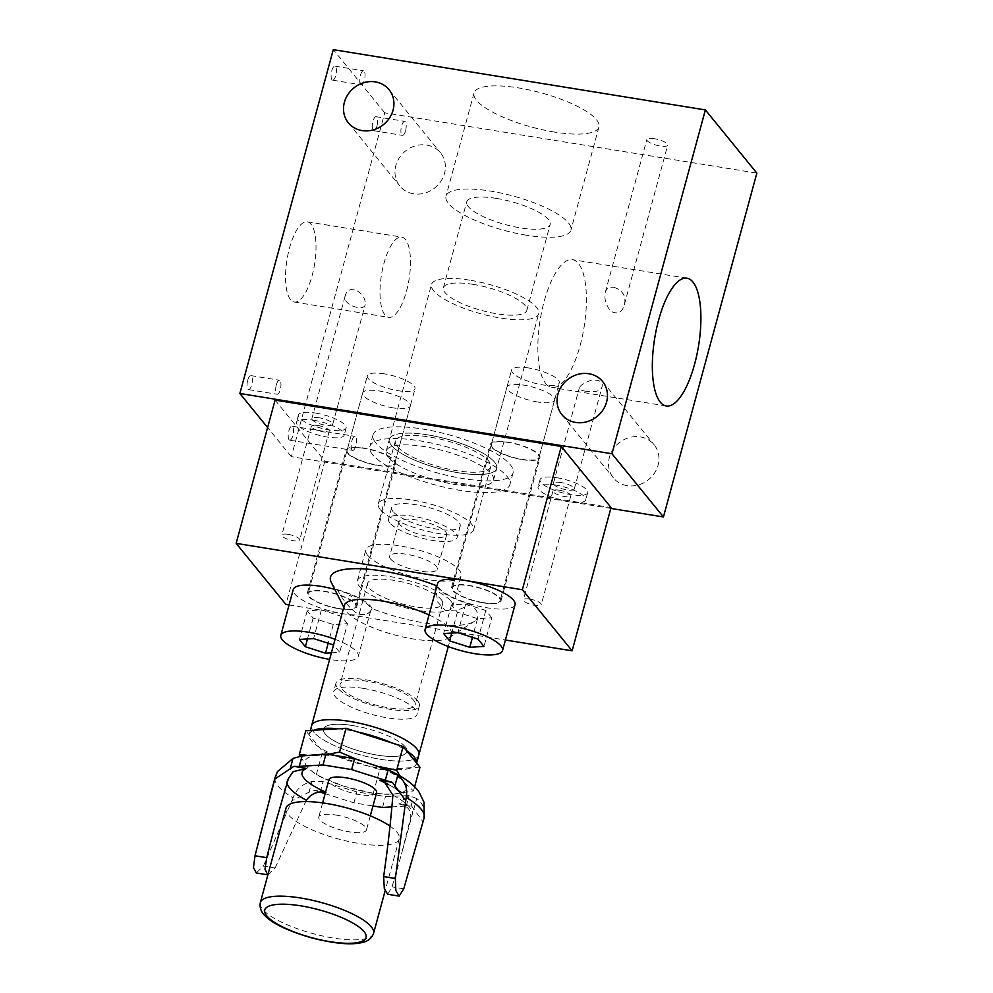 <?xml version="1.0" encoding="UTF-8"?>
<svg xmlns="http://www.w3.org/2000/svg" width="993" height="993" viewBox="0 0 993 993"><rect width="100%" height="100%" fill="white"/><g stroke="black" fill="none" stroke-linecap="round" stroke-linejoin="round"><path stroke-width="0.74" stroke-dasharray="4.96 3.72" d="M654.25 138.672A10.811 2.967 -164.8 0 0 646.828 139.529A10.811 2.967 -164.8 0 0 656.485 145.214A10.811 2.967 -164.8 0 0 667.693 145.189A10.811 2.967 -164.8 0 0 654.25 138.672M613.885 287.262C622.847 290.465 626.347 296.224 624.386 304.566C622.226 312.696 617.596 314.855 610.521 311.057C605.829 304.826 604.079 298.608 605.283 292.426C606.313 288.529 609.181 286.816 613.885 287.262M496.45 198.401A43.233 11.866 -164.8 0 0 466.735 201.815A43.233 11.866 -164.8 0 0 505.35 224.592A43.233 11.866 -164.8 0 0 550.172 224.48A43.233 11.866 -164.8 0 0 496.45 198.401M473.09 284.358A43.233 11.866 -164.8 0 0 443.387 287.771A43.233 11.866 -164.8 0 0 481.99 310.548A43.233 11.866 -164.8 0 0 526.824 310.437A43.233 11.866 -164.8 0 0 473.09 284.358M526.439 235.217A64.719 17.762 15.2 0 1 446.006 196.18A64.719 17.762 15.2 0 1 513.12 196.006A64.719 17.762 15.2 0 1 570.913 230.115A64.719 17.762 15.2 0 1 526.439 235.217M554.466 132.069A64.719 17.762 15.2 0 1 474.021 93.019A64.719 17.762 15.2 0 1 541.135 92.845A64.719 17.762 15.2 0 1 598.94 126.967A64.719 17.762 15.2 0 1 554.466 132.069M545.815 383.608A64.719 22.256 99.2 0 0 551.785 387.431A64.719 22.256 99.2 0 0 584.095 327.107A64.719 22.256 99.2 0 0 572.477 259.657A64.719 22.256 99.2 0 0 541.93 310.586A64.719 22.256 99.2 0 0 545.815 383.608M585.634 391.217C581.029 390.472 578.944 389.318 579.378 387.766C580.582 385.085 584.728 382.516 591.816 380.046C599.971 379.798 603.372 382.106 602.006 386.96C600.566 391.105 595.117 392.533 585.634 391.217M610.819 508.428L291.346 456.681L384.763 112.842L756.852 173.117M384.763 112.842L333.288 49.65M469.664 280.15A55.583 15.255 -164.8 0 0 431.471 284.532A55.583 15.255 -164.8 0 0 481.108 313.825A55.583 15.255 -164.8 0 0 538.74 313.676A55.583 15.255 -164.8 0 0 469.664 280.15M427.623 434.872A55.583 15.255 -164.8 0 0 389.43 439.254A55.583 15.255 -164.8 0 0 439.067 468.559A55.583 15.255 -164.8 0 0 496.699 468.411A55.583 15.255 -164.8 0 0 427.623 434.872M413.572 193.796A26.24 23.571 140.8 0 1 399.831 186.014A26.24 23.571 140.8 0 1 405.305 151.159A26.24 23.571 140.8 0 1 440.532 152.86A26.24 23.571 140.8 0 1 440.954 181.21A26.24 23.571 140.8 0 1 413.572 193.796M627.117 485.651A26.24 23.571 140.8 0 1 613.389 477.869A26.24 23.571 140.8 0 1 618.85 443.015A26.24 23.571 140.8 0 1 654.089 444.715A26.24 23.571 140.8 0 1 654.511 473.065A26.24 23.571 140.8 0 1 627.117 485.651M247.716 380.195A7.1 2.445 -80.8 0 1 250.819 375.602A7.1 2.445 -80.8 0 1 252.098 383.013A7.1 2.445 -80.8 0 1 248.548 389.628A7.1 2.445 -80.8 0 1 247.716 380.195M289.075 439.762A7.1 2.445 -80.8 0 1 288.653 431.756A7.1 2.445 -80.8 0 1 292.004 426.158A7.1 2.445 -80.8 0 1 293.283 433.569A7.1 2.445 -80.8 0 1 289.733 440.184A7.1 2.445 -80.8 0 1 289.075 439.762M331.972 79.75A7.1 2.445 -80.8 0 1 331.55 71.744A7.1 2.445 -80.8 0 1 334.902 66.146A7.1 2.445 -80.8 0 1 336.18 73.556A7.1 2.445 -80.8 0 1 332.63 80.172A7.1 2.445 -80.8 0 1 331.972 79.75M376.918 126.136A7.1 2.445 -80.8 0 1 373.802 130.728A7.1 2.445 -80.8 0 1 372.536 123.331A7.1 2.445 -80.8 0 1 376.074 116.702A7.1 2.445 -80.8 0 1 376.918 126.136M290.539 299.638A40.639 13.976 -80.8 0 1 288.107 253.798A40.639 13.976 -80.8 0 1 307.284 221.824A40.639 13.976 -80.8 0 1 314.57 264.163A40.639 13.976 -80.8 0 1 294.288 302.046A40.639 13.976 -80.8 0 1 290.539 299.638M291.346 456.681L267.613 427.549M508.342 442.468A24.701 6.777 -164.8 0 0 491.361 444.417A24.701 6.777 -164.8 0 0 513.431 457.438A24.701 6.777 -164.8 0 0 539.038 457.363A24.701 6.777 -164.8 0 0 508.342 442.468M364.059 448.352A24.701 6.777 -164.8 0 0 347.091 450.301A24.701 6.777 -164.8 0 0 369.148 463.321A24.701 6.777 -164.8 0 0 394.767 463.247A24.701 6.777 -164.8 0 0 364.059 448.352M319.287 417.78A10.811 2.967 -164.8 0 0 311.864 418.636A10.811 2.967 -164.8 0 0 321.509 424.334A10.811 2.967 -164.8 0 0 332.717 424.296A10.811 2.967 -164.8 0 0 319.287 417.78M560.834 482.511A10.811 2.967 -164.8 0 0 553.411 483.368A10.811 2.967 -164.8 0 0 563.056 489.053A10.811 2.967 -164.8 0 0 574.264 489.028A10.811 2.967 -164.8 0 0 560.834 482.511M528.586 367.969A24.701 6.777 -164.8 0 0 511.606 369.917A24.701 6.777 -164.8 0 0 533.663 382.938A24.701 6.777 -164.8 0 0 559.282 382.864A24.701 6.777 -164.8 0 0 528.586 367.969M384.303 373.852A24.701 6.777 -164.8 0 0 367.323 375.801A24.701 6.777 -164.8 0 0 389.393 388.822A24.701 6.777 -164.8 0 0 415 388.747A24.701 6.777 -164.8 0 0 384.303 373.852M354.24 289.149C349.387 289.248 346.42 291.321 345.353 295.368C341.058 304.479 363.835 312.112 365.201 304.739C365.759 298.409 362.097 293.208 354.24 289.149M384.986 314.942A40.639 13.976 -80.8 0 1 382.553 269.091A40.639 13.976 -80.8 0 1 401.731 237.116A40.639 13.976 -80.8 0 1 409.029 279.467A40.639 13.976 -80.8 0 1 388.735 317.35A40.639 13.976 -80.8 0 1 384.986 314.942M405.541 130.778A7.1 2.445 -80.8 0 1 402.426 135.371A7.1 2.445 -80.8 0 1 401.16 127.96A7.1 2.445 -80.8 0 1 404.697 121.345A7.1 2.445 -80.8 0 1 405.541 130.778M360.596 84.393A7.1 2.445 -80.8 0 1 360.174 76.374A7.1 2.445 -80.8 0 1 363.525 70.788A7.1 2.445 -80.8 0 1 364.791 78.186A7.1 2.445 -80.8 0 1 361.253 84.802A7.1 2.445 -80.8 0 1 360.596 84.393M352.043 449.966A7.1 2.445 -80.8 0 1 351.621 441.947A7.1 2.445 -80.8 0 1 354.973 436.361A7.1 2.445 -80.8 0 1 356.251 443.759A7.1 2.445 -80.8 0 1 352.701 450.388A7.1 2.445 -80.8 0 1 352.043 449.966M276.339 384.825A7.1 2.445 -80.8 0 1 279.443 380.245A7.1 2.445 -80.8 0 1 280.721 387.642A7.1 2.445 -80.8 0 1 277.171 394.258A7.1 2.445 -80.8 0 1 276.339 384.825M429.038 614.94A55.583 15.255 15.2 0 1 449.432 628.37A55.583 15.255 15.2 0 1 451.542 634.589A55.583 15.255 15.2 0 1 449.022 637.692A55.583 15.255 15.2 0 1 393.911 634.738A55.583 15.255 15.2 0 1 344.881 609.404A55.583 15.255 15.2 0 1 344.273 605.445M331.327 582.519A76.312 20.94 -164.8 0 0 337.384 589.668C342.635 599.76 349.089 607.629 356.748 613.264C364.257 615.896 369.346 614.332 372.015 608.56A76.312 20.94 -164.8 0 0 474.319 621.37A76.312 20.94 -164.8 0 0 474.877 608.56A76.312 20.94 -164.8 0 0 470.905 604.526L457.847 610.087L445.224 610.397L437.578 601.895L435.989 589.346M436.734 586.602A41.681 11.444 -164.8 0 0 470.905 604.526M372.015 608.56A41.681 11.444 -164.8 0 0 337.384 589.668M417.743 701.008A43.233 11.866 15.2 0 1 419.381 705.849A43.233 11.866 15.2 0 1 374.56 705.973A43.233 11.866 15.2 0 1 335.957 683.184A43.233 11.866 15.2 0 1 373.145 681.198A43.233 11.866 15.2 0 1 417.743 701.008M405.281 746.86A43.233 11.866 15.2 0 1 406.931 751.701A43.233 11.866 15.2 0 1 362.11 751.813A43.233 11.866 15.2 0 1 323.495 729.036A43.233 11.866 15.2 0 1 360.695 727.05A43.233 11.866 15.2 0 1 405.281 746.86M418.847 754.941A55.583 15.255 15.2 0 1 361.216 755.09A55.583 15.255 15.2 0 1 311.579 725.796A55.583 15.255 15.2 0 0 361.216 755.09A55.583 15.255 15.2 0 0 418.847 754.941M460.678 592.002A25.632 7.038 15.2 0 1 458.592 590.86A79.415 21.796 15.2 0 1 460.678 592.002L458.592 590.86M349.462 595.316L351.559 596.458A79.415 21.796 15.2 0 1 349.462 595.316A25.632 7.038 15.2 0 1 351.559 596.458M450.872 601.075A49.402 13.554 15.2 0 1 452.746 606.611A49.402 13.554 15.2 0 1 410.246 608.883A49.402 13.554 15.2 0 1 359.28 586.242A49.402 13.554 15.2 0 1 357.393 580.706A49.402 13.554 15.2 0 1 399.906 578.435A49.402 13.554 15.2 0 1 450.872 601.075M441.14 599.499A38.901 10.675 15.2 0 1 442.617 603.856A38.901 10.675 15.2 0 1 402.277 603.967A38.901 10.675 15.2 0 1 367.534 583.462A38.901 10.675 15.2 0 1 400.998 581.675A38.901 10.675 15.2 0 1 441.14 599.499M378.048 465.518A25.632 7.038 -164.8 0 0 395.661 463.495A25.632 7.038 -164.8 0 0 372.772 449.99A25.632 7.038 -164.8 0 0 346.197 450.052A25.632 7.038 -164.8 0 0 378.048 465.518M339.122 608.783A25.632 7.038 -164.8 0 0 356.735 606.76A25.632 7.038 -164.8 0 0 333.847 593.255A25.632 7.038 -164.8 0 0 307.271 593.317A25.632 7.038 -164.8 0 0 339.122 608.783M289.062 604.973L505.412 640.013M483.405 602.9A25.632 7.038 -164.8 0 0 501.006 600.877A25.632 7.038 -164.8 0 0 478.129 587.372A25.632 7.038 -164.8 0 0 451.542 587.434A25.632 7.038 -164.8 0 0 483.405 602.9M522.33 459.635A25.632 7.038 -164.8 0 0 539.931 457.612A25.632 7.038 -164.8 0 0 517.043 444.107A25.632 7.038 -164.8 0 0 490.468 444.169A25.632 7.038 -164.8 0 0 522.33 459.635M315.426 413.038A24.701 6.777 15.2 0 1 346.123 427.946A24.701 6.777 15.2 0 1 320.516 428.008A24.701 6.777 15.2 0 1 298.446 414.987A24.701 6.777 15.2 0 1 315.426 413.038M556.974 477.77A24.701 6.777 15.2 0 1 587.682 492.677A24.701 6.777 15.2 0 1 562.063 492.739A24.701 6.777 15.2 0 1 540.006 479.718A24.701 6.777 15.2 0 1 556.974 477.77M375.801 442.94A72.563 19.922 15.2 0 1 373.045 434.81A72.563 19.922 15.2 0 1 448.29 434.611A72.563 19.922 15.2 0 1 513.083 472.854A72.563 19.922 15.2 0 1 450.661 476.193A72.563 19.922 15.2 0 1 375.801 442.94M275.073 400.105L324.835 461.199L611.055 507.56M372.611 454.682A72.563 19.922 15.2 0 1 369.843 446.552A72.563 19.922 15.2 0 1 445.1 446.366A72.563 19.922 15.2 0 1 509.893 484.609A72.563 19.922 15.2 0 1 447.471 487.935A72.563 19.922 15.2 0 1 372.611 454.682M388.35 457.239A55.583 15.255 15.2 0 1 386.24 451.008A55.583 15.255 15.2 0 1 443.871 450.859A55.583 15.255 15.2 0 1 493.509 480.153A55.583 15.255 15.2 0 1 445.696 482.71A55.583 15.255 15.2 0 1 388.35 457.239M367.683 555.298A49.402 13.554 -164.8 0 0 418.649 577.938A49.402 13.554 -164.8 0 0 461.162 575.667A49.402 13.554 -164.8 0 0 417.035 549.625A49.402 13.554 -164.8 0 0 365.809 549.762A49.402 13.554 -164.8 0 0 367.683 555.298M390.584 559.009A24.701 6.777 -164.8 0 0 416.067 570.33A24.701 6.777 -164.8 0 0 437.317 569.188A24.701 6.777 -164.8 0 0 415.26 556.167A24.701 6.777 -164.8 0 0 389.641 556.241A24.701 6.777 -164.8 0 0 390.584 559.009M391.54 445.485A55.583 15.255 15.2 0 1 389.43 439.254A55.583 15.255 15.2 0 1 447.061 439.105A55.583 15.255 15.2 0 1 496.699 468.411A55.583 15.255 15.2 0 1 448.886 470.955A55.583 15.255 15.2 0 1 391.54 445.485M397.262 446.416A49.402 13.554 15.2 0 1 395.388 440.88A49.402 13.554 15.2 0 1 446.614 440.743A49.402 13.554 15.2 0 1 490.741 466.784A49.402 13.554 15.2 0 1 448.24 469.056A49.402 13.554 15.2 0 1 397.262 446.416M380.145 509.446A49.402 13.554 15.2 0 1 378.259 503.91A49.402 13.554 15.2 0 1 429.497 503.786A49.402 13.554 15.2 0 1 473.611 529.828A49.402 13.554 15.2 0 1 431.111 532.087A49.402 13.554 15.2 0 1 380.145 509.446M393.017 511.532A35.512 9.744 15.2 0 1 391.664 507.56A35.512 9.744 15.2 0 1 428.492 507.46A35.512 9.744 15.2 0 1 460.206 526.178A35.512 9.744 15.2 0 1 429.659 527.804A35.512 9.744 15.2 0 1 393.017 511.532M389.901 523.001A35.512 9.744 15.2 0 1 388.561 519.016A35.512 9.744 15.2 0 1 425.376 518.929A35.512 9.744 15.2 0 1 457.09 537.635A35.512 9.744 15.2 0 1 426.543 539.273A35.512 9.744 15.2 0 1 389.901 523.001M399.931 524.627A24.701 6.777 15.2 0 1 398.987 521.859A24.701 6.777 15.2 0 1 424.607 521.784A24.701 6.777 15.2 0 1 446.664 534.805A24.701 6.777 15.2 0 1 425.414 535.947A24.701 6.777 15.2 0 1 399.931 524.627M555.025 484.932A24.701 6.777 15.2 0 1 585.733 499.839A24.701 6.777 15.2 0 1 560.114 499.901A24.701 6.777 15.2 0 1 538.057 486.88A24.701 6.777 15.2 0 1 555.025 484.932M559.32 490.194A9.26 2.545 15.2 0 1 570.826 495.792A9.26 2.545 15.2 0 1 561.231 495.817A9.26 2.545 15.2 0 1 552.952 490.927A9.26 2.545 15.2 0 1 559.32 490.194M313.478 420.2A24.701 6.777 15.2 0 1 344.186 435.108A24.701 6.777 15.2 0 1 318.567 435.17A24.701 6.777 15.2 0 1 296.51 422.149A24.701 6.777 15.2 0 1 313.478 420.2M317.772 425.476A9.26 2.545 15.2 0 1 329.279 431.061A9.26 2.545 15.2 0 1 319.672 431.086A9.26 2.545 15.2 0 1 311.405 426.208A9.26 2.545 15.2 0 1 317.772 425.476M529.741 599.077A9.26 2.545 15.2 0 1 541.247 604.675A9.26 2.545 15.2 0 1 531.64 604.7A9.26 2.545 15.2 0 1 523.373 599.809A9.26 2.545 15.2 0 1 529.741 599.077M288.181 534.358A9.26 2.545 15.2 0 1 299.7 539.944A9.26 2.545 15.2 0 1 290.093 539.969A9.26 2.545 15.2 0 1 281.826 535.09A9.26 2.545 15.2 0 1 288.181 534.358M413.733 700.363A38.901 10.675 15.2 0 1 415.211 704.72A38.901 10.675 15.2 0 1 374.87 704.819A38.901 10.675 15.2 0 1 340.127 684.314A38.901 10.675 15.2 0 1 373.604 682.526A38.901 10.675 15.2 0 1 413.733 700.363M324.835 461.199L285.91 604.464M491.758 617.783L485.813 610.484L465.667 604.054L451.467 604.911L457.413 612.209L477.559 618.639L491.758 617.783L483.963 646.431M477.559 618.639L472.469 637.357M457.413 612.209L451.741 633.075M451.467 604.911L443.672 633.571M465.667 604.054L457.885 632.702M485.813 610.484L478.03 639.132M537.635 402.004A24.701 6.777 15.2 0 1 506.939 387.109A24.701 6.777 15.2 0 1 532.546 387.034A24.701 6.777 15.2 0 1 554.615 400.055A24.701 6.777 15.2 0 1 537.635 402.004M483.144 602.577A24.701 6.777 15.2 0 1 452.436 587.682A24.701 6.777 15.2 0 1 478.055 587.608A24.701 6.777 15.2 0 1 500.112 600.628A24.701 6.777 15.2 0 1 483.144 602.577M515.019 604.675A40.142 11.022 15.2 0 1 487.426 607.853A40.142 11.022 15.2 0 1 437.541 583.636M335.075 639.331A40.142 11.022 15.2 0 1 358.274 656.41A40.142 11.022 15.2 0 1 330.694 659.575A40.142 11.022 15.2 0 1 329.614 659.402M331.401 652.823L339.693 652.314L333.536 644.953M347.476 623.666L341.53 616.368L321.384 609.938L307.185 610.807L313.13 618.105L333.276 624.535L347.476 623.666L339.693 652.314M333.276 624.535L328.186 643.241M313.13 618.105L307.458 638.958M307.185 610.807L299.402 639.455M321.384 609.938L313.602 638.586M341.53 616.368L333.747 645.016M393.352 407.9A24.701 6.777 15.2 0 1 362.656 392.992A24.701 6.777 15.2 0 1 388.275 392.93A24.701 6.777 15.2 0 1 410.332 405.951A24.701 6.777 15.2 0 1 393.352 407.9M338.861 608.473A24.701 6.777 15.2 0 1 308.165 593.566A24.701 6.777 15.2 0 1 333.772 593.504A24.701 6.777 15.2 0 1 355.842 606.512A24.701 6.777 15.2 0 1 338.861 608.473M334.79 589.383A40.142 11.022 15.2 0 1 370.737 610.571A40.142 11.022 15.2 0 1 343.156 613.736A40.142 11.022 15.2 0 1 293.258 589.519M413.647 809.742L416.688 798.533C423.179 803.25 425.525 810.077 423.713 819.014L422.968 821.745L411.685 806.068L398.851 803.982C407.08 805.41 411.052 809.791 410.767 817.102L401.532 853.992L392.024 886.898L387.68 894.259M416.688 798.533L409.091 795.604L385.483 796.535L356.859 791.905L323.048 781.665L311.951 781.578C302.455 783.713 296.175 789.15 293.121 797.863A77.193 21.188 15.2 0 1 275.148 777.432M391.887 806.912L406.261 806.043A30.882 8.478 15.2 0 1 411.685 806.068M267.75 874.833L275.111 867.969L263.393 866.07L256.281 872.971M275.111 867.969L305.707 801.599M422.968 821.745L418.698 837.955M263.393 866.07L293.121 797.863M306.316 755.226L318.914 755.301A52.492 14.411 15.2 0 1 328.795 755.388A52.492 14.411 15.2 0 1 367.571 763.183A52.492 14.411 15.2 0 1 404.536 782.633A52.492 14.411 15.2 0 1 392.831 794.201A52.492 14.411 15.2 0 1 344.174 786.319A52.492 14.411 15.2 0 1 307.209 766.869A52.492 14.411 15.2 0 1 318.914 755.301L328.447 754.258M399.732 775.732L404.536 782.633L413.498 790.949L392.831 794.201L373.256 793.407L344.174 786.319L316.184 775.185L322.638 751.416L305.807 730.736M355.171 758.764L380.629 766.869M325.592 792.004A52.492 14.411 15.2 0 0 326.014 792.191L313.18 790.105L292.376 800.581M300.308 756.318L307.209 766.869L316.184 775.185M373.256 793.407L379.723 769.637L322.638 751.416M313.18 790.105A30.882 8.478 15.2 0 1 320.019 792.042M325.133 793.668L353.893 802.853L372.996 805.944M376.595 792.687A24.701 6.777 15.2 0 1 350.976 792.749A24.701 6.777 15.2 0 1 328.919 779.728M353.893 802.853L356.859 791.905M382.516 807.483L385.483 796.535M419.952 767.179L387.717 769.153A55.583 15.255 15.2 0 1 368.378 766.013A55.583 15.255 15.2 0 1 333.983 755.04A55.583 15.255 15.2 0 1 319.299 747.307A55.583 15.255 15.2 0 1 309.146 734.845A55.583 15.255 15.2 0 1 309.245 734.386A55.583 15.255 15.2 0 1 313.788 730.252M416.613 763.071A55.583 15.255 15.2 0 1 416.514 763.53A55.583 15.255 15.2 0 1 411.971 767.663A55.583 15.255 15.2 0 1 387.717 769.153L379.723 769.637M335.771 815.03A24.701 6.777 15.2 0 1 366.479 829.937A24.701 6.777 15.2 0 1 340.86 829.999A24.701 6.777 15.2 0 1 318.803 816.978A24.701 6.777 15.2 0 1 335.771 815.03M390.001 826.114A58.674 16.099 15.2 0 1 399.248 838.837A58.674 16.099 15.2 0 1 338.414 838.998A58.674 16.099 15.2 0 1 286.021 808.079M338.042 728.775A55.583 15.255 15.2 0 1 347.438 730.004A55.583 15.255 15.2 0 1 357.381 731.903M391.776 742.888A55.583 15.255 15.2 0 1 406.46 750.609M353.21 725.622A43.233 11.866 15.2 0 1 406.931 751.701A43.233 11.866 15.2 0 1 362.11 751.813A43.233 11.866 15.2 0 1 323.495 729.036A43.233 11.866 15.2 0 1 353.21 725.622M363.326 688.372A43.233 11.866 15.2 0 1 417.048 714.451A43.233 11.866 15.2 0 1 372.226 714.563A43.233 11.866 15.2 0 1 333.623 691.786A43.233 11.866 15.2 0 1 363.326 688.372M413.498 790.949L414.627 786.804M406.261 806.043L409.091 795.604M287.014 783.142A64.843 17.8 15.2 0 1 287.064 780.672A64.843 17.8 15.2 0 1 288.529 778.239M424.135 817.909A77.193 21.188 15.2 0 1 423.713 819.014M392.88 795.145A64.843 17.8 15.2 0 1 412.219 814.67A64.843 17.8 15.2 0 1 410.767 817.102M388.635 784.631A52.492 14.411 15.2 0 1 398.851 803.982M403.741 888.797L392.024 886.898M320.205 792.104L323.048 781.665M308.91 792.786L311.951 781.578M373.567 933.395A58.674 16.099 15.2 0 1 312.721 933.557A58.674 16.099 15.2 0 1 260.327 902.637M624.386 304.566L667.693 145.189M605.283 292.426L646.828 139.529M526.824 310.437L550.172 224.48M443.387 287.771L466.735 201.815M474.021 93.019L446.006 196.18M598.94 126.967L570.913 230.115M686.97 278.201L572.477 259.657M666.266 405.976L551.785 387.431M493.509 480.153L538.74 313.676M386.24 451.008L431.471 284.532M348.357 122.822L399.831 186.014M389.057 89.668L440.532 152.86M561.914 414.677L613.389 477.869M602.614 381.523L654.089 444.715M539.038 457.363L559.282 382.864M491.361 444.417L511.606 369.917M394.767 463.247L415 388.747M347.091 450.301L367.323 375.801M332.717 424.296L365.201 304.739M311.864 418.636L345.353 295.368M294.288 302.046L388.735 317.35M307.284 221.824L401.731 237.116M373.802 130.728L402.426 135.371M376.074 116.702L404.697 121.345M332.63 80.172L361.253 84.802M334.902 66.146L363.525 70.788M289.733 440.184L352.701 450.388M292.004 426.158L354.973 436.361M248.548 389.628L277.171 394.258M250.819 375.602L279.443 380.245M574.264 489.028L601.994 386.96M553.411 483.368L579.378 387.766M449.022 637.692L474.319 621.37M344.881 609.404L343.789 607.232M335.957 683.184L333.623 691.786M419.381 705.849L417.048 714.451M451.542 634.589L448.302 646.555M356.735 606.76L395.661 463.495M307.271 593.317L346.197 450.052M501.006 600.877L539.931 457.612M451.542 587.434L490.468 444.169M373.045 434.81L369.843 446.552M513.083 472.854L509.893 484.609M452.746 606.611L461.162 575.667M357.393 580.706L365.809 549.762M395.388 440.88L378.259 503.91M490.741 466.784L473.611 529.828M391.664 507.56L388.561 519.016M460.206 526.178L457.09 537.635M398.987 521.859L389.641 556.241M446.664 534.805L437.317 569.188M540.006 479.718L538.057 486.88M587.682 492.677L585.733 499.839M298.446 414.987L296.51 422.149M346.123 427.946L344.186 435.108M552.952 490.927L523.373 599.809M570.826 495.792L541.247 604.675M311.405 426.208L281.826 535.09M329.279 431.061L299.7 539.944M367.534 583.462L340.127 684.314M442.617 603.856L415.211 704.72M506.939 387.109L452.436 587.682M554.615 400.055L500.112 600.628M362.656 392.992L308.165 593.566M410.332 405.951L355.842 606.512M370.737 610.571L358.274 656.41M293.208 771.635L287.064 780.672L276.389 819.995M384.192 781.64L403.357 793.184C410.171 797.751 413.125 804.913 412.219 814.67L401.532 853.992M310.312 730.463L309.245 734.386M399.248 838.837L385.085 890.982M322.626 802.89L318.803 816.978M370.302 815.836L366.479 829.937"/><path stroke-width="1.49" d="M660.308 402.153A64.719 22.256 99.2 0 0 666.266 405.976A64.719 22.256 99.2 0 0 698.588 345.651A64.719 22.256 99.2 0 0 686.97 278.201A64.719 22.256 99.2 0 0 656.423 329.13A64.719 22.256 99.2 0 0 660.308 402.153M333.288 49.65L705.378 109.925L611.961 453.764L239.872 393.489L333.288 49.65M611.961 453.764L663.436 516.956L756.852 173.117L705.378 109.925M362.097 130.592A26.24 23.571 140.8 0 1 348.357 122.822A26.24 23.571 140.8 0 1 353.831 87.967A26.24 23.571 140.8 0 1 389.057 89.668A26.24 23.571 140.8 0 1 389.492 118.006A26.24 23.571 140.8 0 1 362.097 130.592M575.642 422.447A26.24 23.571 140.8 0 1 561.914 414.677A26.24 23.571 140.8 0 1 567.375 379.822A26.24 23.571 140.8 0 1 602.614 381.523A26.24 23.571 140.8 0 1 603.036 409.861A26.24 23.571 140.8 0 1 575.642 422.447M663.436 516.956L610.819 508.428M267.613 427.549L239.872 393.489M310.312 730.463L311.579 725.796A55.583 15.255 15.2 0 1 349.772 721.402A55.583 15.255 15.2 0 1 418.847 754.941A55.583 15.255 15.2 0 0 416.737 748.71A55.583 15.255 15.2 0 0 359.392 723.239A55.583 15.255 15.2 0 0 311.579 725.796L344.273 605.445A55.583 15.255 15.2 0 1 375.019 600.033A55.583 15.255 15.2 0 1 429.038 614.94M435.989 589.346L436.262 585.634A76.312 20.94 -164.8 0 0 359.801 568.716A76.312 20.94 -164.8 0 0 331.327 582.519L343.789 607.232M436.262 585.634A41.681 11.444 -164.8 0 0 436.734 586.602M505.412 640.013L572.129 650.825L522.368 589.73L236.148 543.37L285.91 604.464L289.062 604.973M522.368 589.73L561.293 446.465L611.055 507.56L572.129 650.825M561.293 446.465L275.073 400.105L236.148 543.37M474.977 653.692A40.142 11.022 15.2 0 1 425.091 629.475A40.142 11.022 15.2 0 1 466.71 629.363A40.142 11.022 15.2 0 1 502.557 650.527A40.142 11.022 15.2 0 1 474.977 653.692M457.885 632.702L443.672 633.571L449.618 640.87L469.763 647.299L483.963 646.431L478.03 639.132L457.885 632.702M472.469 637.357L469.763 647.299M451.741 633.075L449.618 640.87M425.091 629.475L437.541 583.636A40.142 11.022 15.2 0 1 479.172 583.524A40.142 11.022 15.2 0 1 515.019 604.675L502.557 650.527M329.614 659.402A40.142 11.022 15.2 0 1 280.808 635.359A40.142 11.022 15.2 0 1 335.075 639.331M333.536 644.953L313.602 638.586L299.402 639.455L305.347 646.753L325.493 653.183L331.401 652.823M328.186 643.241L325.493 653.183M307.458 638.958L305.347 646.753M280.808 635.359L293.258 589.519A40.142 11.022 15.2 0 1 334.79 589.383M405.429 800.209L392.334 782.31A30.882 8.478 15.2 0 1 385.309 780.324L388.151 769.885L397.783 775.322C405.119 781.094 407.924 788.479 406.174 797.478A77.193 21.188 15.2 0 1 424.135 817.909L403.741 888.797L399.149 896.12L395.835 890.498L395.351 878.495L406.174 797.478M388.151 769.885L354.6 758.615L325.977 753.985L302.095 755.946L293.047 758.354L277.419 771.648L274.838 779.046L293.841 766.36A30.882 8.478 15.2 0 0 299.265 766.385L302.095 755.946M385.309 780.324L351.634 769.575L354.6 758.615M351.634 769.575L323.01 764.933L325.977 753.985M392.334 782.31L379.5 780.237L384.192 781.64L392.88 795.145C390.832 820.913 387.754 848.059 383.633 876.596L384.316 888.623L387.68 894.259L399.149 896.12M325.592 792.004A52.492 14.411 15.2 0 1 306.676 768.433L293.208 771.635L288.529 778.239L276.389 819.995L266.72 857.667L264.982 869.297L267.75 874.833L256.281 872.971L253.463 867.435L255.002 855.767L274.838 779.046M305.707 801.599L306.415 800.197A64.843 17.8 15.2 0 1 287.014 783.142M328.447 754.258L339.581 752.049L355.171 758.764M326.014 792.191C317.735 790.925 311.206 793.606 306.415 800.197M306.316 755.226L299.34 754.506L300.308 756.318M299.34 754.506L305.807 730.736L346.036 728.291L403.121 746.5L419.952 767.179L414.627 786.804M323.01 764.933L299.265 766.385M306.676 768.433L293.841 766.36M320.019 792.042A30.882 8.478 15.2 0 1 320.205 792.104L325.133 793.668M372.996 805.944L382.516 807.483L391.887 806.912M322.626 802.89L328.919 779.728A24.701 6.777 15.2 0 1 345.899 777.78A24.701 6.777 15.2 0 1 376.595 792.687L370.302 815.836M380.629 766.869L396.654 770.27L399.732 775.732M406.46 750.609A55.583 15.255 15.2 0 1 416.613 763.071M357.381 731.903A55.583 15.255 15.2 0 1 391.776 742.888M260.327 902.637A58.674 16.099 15.2 0 1 300.643 898.007A58.674 16.099 15.2 0 1 373.567 933.395C371.593 938.596 367.435 941.712 361.092 942.754C350.231 945.051 334.008 943.499 312.447 938.112C289.894 931.608 274.577 924.607 266.496 917.147C261.432 912.952 259.384 908.123 260.327 902.637L286.021 808.079A58.674 16.099 15.2 0 1 326.337 803.449A58.674 16.099 15.2 0 1 390.001 826.114M313.788 730.252A55.583 15.255 15.2 0 1 338.042 728.775M339.581 752.049L346.036 728.291M396.654 770.27L403.121 746.5M394.73 786.53L397.783 775.322M290.006 769.563L293.047 758.354M395.351 878.495L383.633 876.596M266.72 857.667L255.002 855.767M269.711 797.478L275.148 777.432A77.193 21.188 15.2 0 1 275.57 776.327M379.5 780.237A52.492 14.411 15.2 0 1 388.635 784.631M300.805 905.839A52.492 14.411 15.2 0 1 364.828 939.527A52.492 14.411 15.2 0 1 280.547 925.873A52.492 14.411 15.2 0 1 300.805 905.839M448.302 646.555L416.638 763.096M424.135 817.909L424.011 802.257L419.158 792.203C414.093 784.557 404.151 777.308 389.355 770.431M275.148 777.432L277.419 771.648M385.085 890.982L373.567 933.395"/></g></svg>
